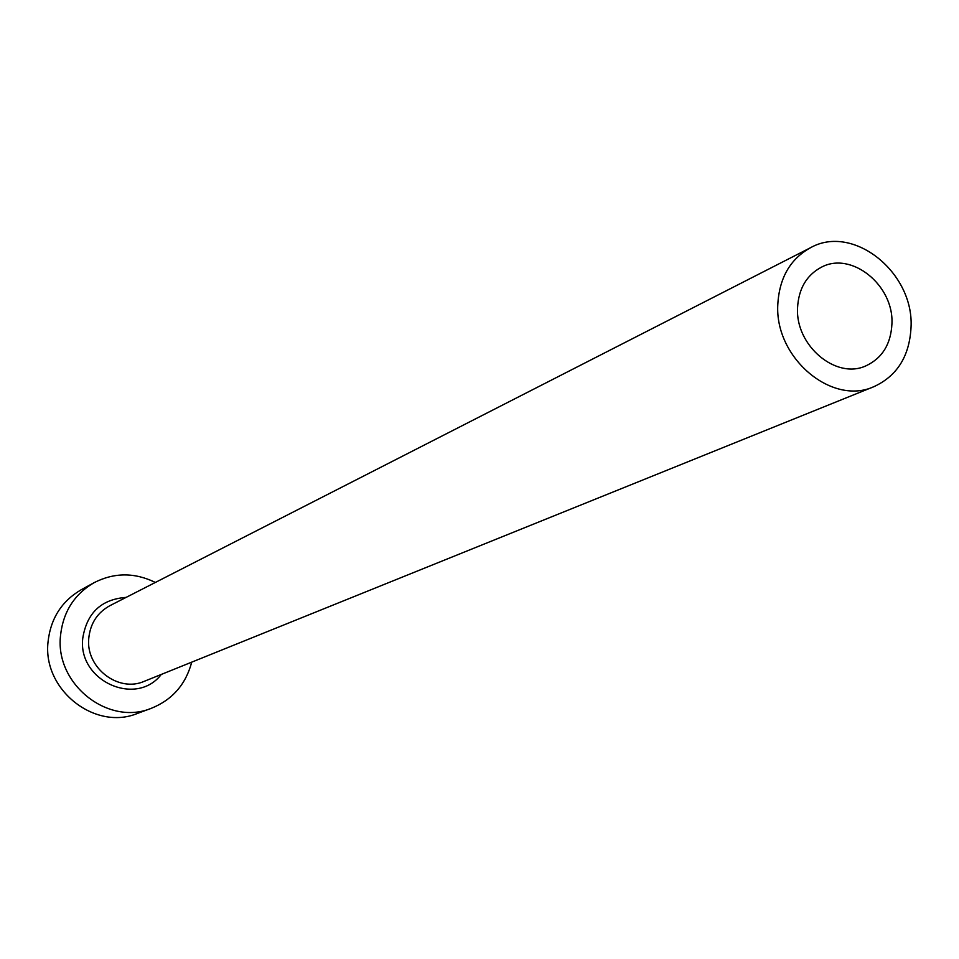 <?xml version="1.0" encoding="UTF-8"?>
<svg xmlns="http://www.w3.org/2000/svg" width="959" height="959" viewBox="0 0 959 959"><rect width="100%" height="100%" fill="white"/><g stroke="black" fill="none" stroke-linecap="round" stroke-linejoin="round"><path stroke-width="1.44" d="M797.552 307.803C795.275 345.648 836.236 380.004 866.097 365.763C882.28 358.079 890.887 344.113 891.93 323.878C894.028 285.243 851.28 250.755 821.18 267.321C806.495 275.269 798.619 288.767 797.552 307.803M911.05 327.127C913.963 272.368 853.09 223.639 810.535 247.71C790.228 259.002 779.319 277.906 777.809 304.447C774.524 357.635 831.849 406.101 873.925 386.657C897.216 375.904 909.588 356.053 911.05 327.127M155.358 582.449C134.644 572.331 114.205 572.415 94.066 582.688C74.251 594.304 63.066 611.998 60.501 635.745C54.975 684.199 108.271 726.299 151.378 708.281C172.332 699.806 185.782 684.426 191.728 662.154M94.066 582.688L81.155 589.773C61.604 601.233 50.563 618.663 48.022 642.051C42.532 689.749 95.037 731.154 137.557 713.388L151.378 708.281M161.268 674.453C136.106 707.334 77.547 680.782 82.762 638.25C86.849 612.897 101.306 599.279 126.109 597.385M810.535 247.71L109.937 605.656C97.41 612.561 90.362 623.386 88.779 638.143C85.447 667.668 118.401 693.033 144.425 681.25L873.925 386.657"/></g></svg>
